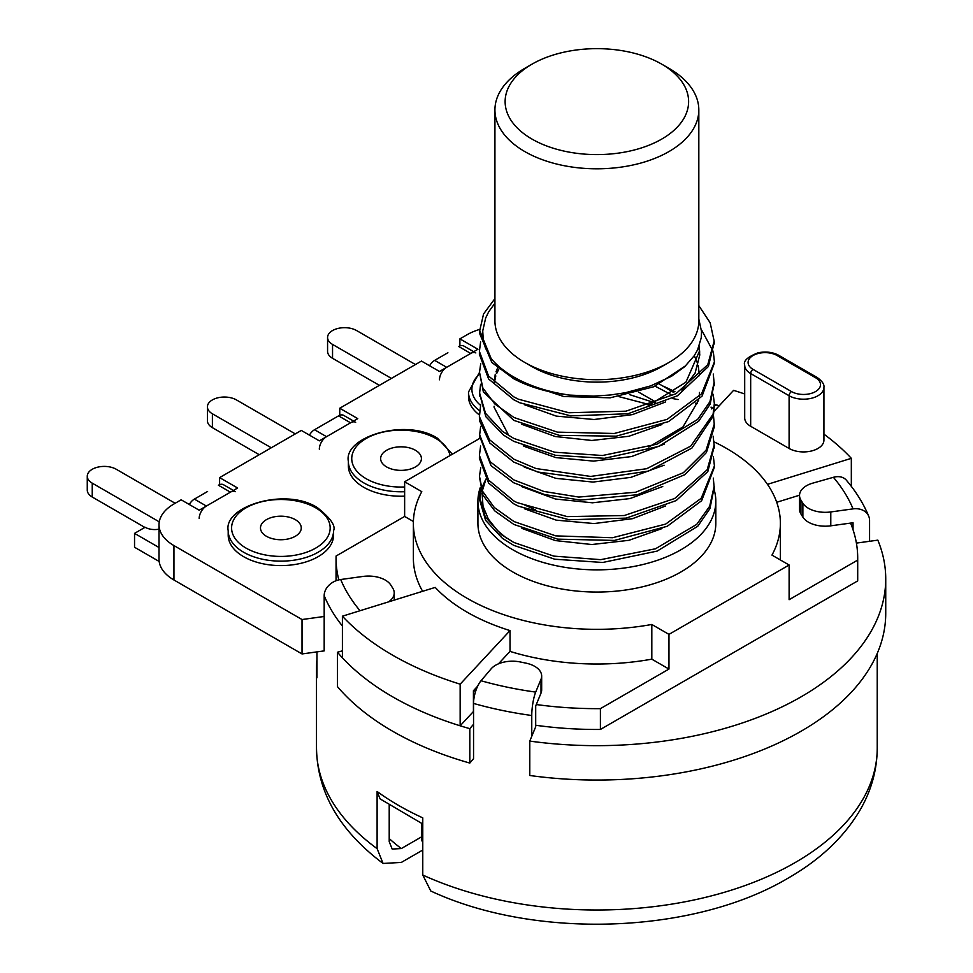 <?xml version="1.0" encoding="UTF-8"?>
<svg xmlns="http://www.w3.org/2000/svg" width="973" height="973" viewBox="0 0 973 973"><rect width="100%" height="100%" fill="white"/><g stroke="black" fill="none" stroke-linecap="round" stroke-linejoin="round"><path stroke-width="1.46" d="M713.306 478.096L714.085 486.67L709.67 506.264L696.729 524.374L655.498 548.784L600.718 559.657L553.832 556.118L513.756 542.435L501.277 534.566L485.235 516.87L479.628 497.142L480.565 488.446M485.892 479.081L481.465 488.568M481.015 490.076L479.713 500.098L485.576 520.312L502.433 538.337L513.732 545.342L554.732 559.207L602.688 562.479L657.189 551.083L697.75 526.271L709.949 508.599L714.06 488.081M713.391 456.665L714.425 465.921L701.205 498.31L665.666 524.082L612.528 537.728L555.778 535.88L514.024 521.577L494.345 507.553L482.45 491.11L479.494 476.356L480.735 467.514M479.494 477.293L482.912 495.087L494.71 510.849L513.72 524.338M713.16 436.232L714.133 445.135L707.164 469.764L674.703 498.48L624.265 515.532L567.198 516.614L516.991 502.579L513.768 500.9L488.592 480.115L479.421 455.437L480.589 446.023M514.012 524.496L557.614 539.139L614.462 540.429L667.247 526.284L701.642 500.706L714.401 467.222M479.434 456.215L479.397 458.356L488.592 483.022L513.78 503.832L518.451 506.203L569.108 519.752L626.174 518.123L676.162 500.596L707.833 471.564L714.109 446.85M713.464 415.483L714.243 424.228L706.094 450.134L683.423 472.683L635.564 492.253L578.765 497.069L543.822 491.438L513.902 479.932L490.21 461.786L479.665 434.749L480.65 426.356M663.61 386.232L674.921 391.681M479.689 436.391L491.049 465.678L513.708 482.754M713.209 394.296L714.34 403.54L713.1 414.182L690.733 446.121L646.692 468.706L590.611 476.429L535.977 468.536L513.951 459.232L489.541 439.747L479.434 416.724L480.698 404.5M513.89 482.851L544.71 494.588L580.699 500.098L637.4 494.734L684.749 474.702L706.447 452.506L714.218 427.147M479.361 415.69L479.531 420.725L489.857 443.068L513.708 462.017M713.282 374.033L714.085 382.62L709.925 401.703L697.653 419.399L657.018 444.162L602.482 455.51L554.659 452.226L513.756 438.397L502.323 431.294L485.515 413.27L479.616 393.068L480.565 384.311M513.963 462.151L537.655 471.99L592.569 479.348L648.468 471.09L691.9 448.079L713.379 415.933L714.328 405.291M479.628 393.87L485.831 416.687L503.503 435.077L513.744 441.328L555.571 455.315L604.452 458.307L658.685 446.437L698.65 421.297L710.193 404.05L714.048 384.031M713.416 352.627L714.413 361.859L701.594 393.773L667.089 419.375L614.267 433.484L557.432 432.134L514.012 417.526L494.758 403.929L482.863 388.008L479.519 372.306L480.723 363.513M479.494 372.258L483.362 391.973L513.756 420.3M698.821 305.619L710.156 322.781L714.146 341.109L707.772 364.693L676.016 393.7L625.98 411.178L568.913 412.759L518.305 399.161L513.78 396.85L488.592 376.052L479.397 351.387L480.601 341.924M701.436 329.713L713.075 351.253M514.012 420.433L559.293 435.369L616.201 436.172L668.658 421.552L702.032 396.169L714.389 363.124M479.421 352.202L479.385 354.306L488.592 378.971L513.793 399.769L519.777 402.773L570.823 415.885L627.889 413.756L677.451 395.792L708.405 366.493L714.121 342.812M569.096 395.002A117.38 67.769 180 0 1 513.878 377.074A117.38 67.769 180 0 1 491.122 358.563L479.738 330.589L483.557 313.975L494.929 298.589M479.75 331.379L479.677 333.605L491.839 362.491L513.683 378.704M521.528 382.523L563.781 396.522L610.229 397.811L653.686 386.78L685.807 365.666M524.338 404.671L556.276 416.103L594.065 419.509L632.438 414.62L665.617 401.934M681.927 390.124L695.05 373.255L699.782 354.963L698.894 346.826M648.091 405.753L685.904 382.243L699.551 350.9L699.186 346.047M521.759 424.264L555.267 436.512L591.791 440.465L628.874 436.281L661.908 424.569M699.478 375.724L698.188 365.471M697.617 363.501L694.296 355.644M524.277 446.376L555.911 457.602L593.542 461.105L631.599 456.556L664.559 444.004M498.881 369.059L496.692 373.462M495.804 375.882L494.369 382.669M648.723 447.045L682.949 426.952L698.76 399.964M699.271 396.473L699.478 392.447M497.592 367.976L496.023 371.771M495.269 374.204L494.15 382.121M524.24 467.076L555.887 478.351L593.007 482.061L630.82 477.378L664.085 465.203M493.968 406.969L508.818 435.612M523.267 445.816L524.094 446.266M521.37 486.488L555.437 499.015L592.423 502.798L629.823 498.602L662.735 486.524M670.871 394.43L655.072 386.172M673.778 392.496L659.512 384.104M524.338 508.721L556.264 520.154L594.077 523.559L632.45 518.682L665.605 505.984M650.365 404.865L619.035 396.656M524.131 504.744L535.612 509.949M655.097 402.883L629.543 394.612M521.942 528.4L555.279 540.562L591.791 544.527L628.899 540.319L661.944 528.607M789.103 448.468L789.103 395.743A20.384 11.773 0 0 0 811.324 398.298A20.384 11.773 0 0 0 823.924 387.424L823.924 440.149A20.384 11.773 180 0 1 811.324 451.022A20.384 11.773 180 0 1 789.103 448.468L750.67 426.271A20.384 11.773 180 0 1 744.698 417.952L744.698 365.228A20.384 11.773 0 0 0 750.67 373.559L789.103 395.743A3.393 1.958 -60 0 1 791.511 391.584L753.078 369.399A3.393 1.958 120 0 0 750.67 373.559L750.67 426.271M698.821 109.949L698.821 320.835A101.946 58.867 180 0 1 668.962 362.455A101.946 58.867 180 0 1 524.788 362.455L524.788 362.455A101.946 58.867 180 0 1 494.929 320.835L494.929 109.949A101.946 58.867 0 0 0 524.788 151.569A101.946 58.867 0 0 0 635.892 164.328A101.946 58.867 0 0 0 698.821 109.949A101.946 58.867 0 0 0 668.962 68.329L661.749 64.169A91.754 52.98 180 0 1 661.749 139.078A91.754 52.98 180 0 1 531.988 139.078A91.754 52.98 180 0 1 531.988 64.169A91.754 52.98 180 0 1 661.749 64.169M524.788 362.455L531.988 366.614L524.788 362.455M668.962 362.455L661.749 366.614A91.754 52.98 180 0 1 531.988 366.614M531.988 64.169L524.788 68.329A101.946 58.867 0 0 0 494.929 109.949M506.872 538.446L497.325 530.467L488.3 518.998L483.034 506.288L482.049 493.056M482.328 490.818L485.953 479.19M513.878 378.813C529.555 387.072 547.945 392.496 569.059 395.074L593.725 396.12L610.521 394.977L625.469 392.715L650.803 385.843L671.565 376.235L684.724 366.663L694.236 355.729L697.592 349.842L701.229 337.874L701.557 331.635L698.821 319.071M494.929 303.211L488.665 311.846L485.661 318.001L482.73 330.954L483.289 340.392L485.418 348.006L491.122 358.563M480.334 487.449A118.937 68.669 0 0 0 477.925 501.192A118.937 68.669 0 0 0 512.771 549.745A118.937 68.669 0 0 0 642.387 564.632A118.937 68.669 0 0 0 715.812 501.192A118.937 68.669 0 0 0 714 489.237M715.812 501.192L715.812 523.389A118.937 68.669 180 0 1 642.387 586.828A118.937 68.669 180 0 1 512.771 571.942A118.937 68.669 180 0 1 477.925 523.389L477.925 501.192M799.526 495.208L776.709 502.287M767.466 484.347L851.326 458.332L851.326 486.366M479.823 438.349L404.634 481.769L421.783 491.669A183.508 105.948 0 0 0 413.367 523.389A183.508 105.948 0 0 0 651.813 624.471L651.813 659.159A183.508 105.948 180 0 1 510.022 651.399L510.022 630.589A183.508 105.948 0 0 1 435.211 587.4L342.411 616.189L342.411 657.809A288.859 166.772 0 0 0 460.156 725.797L473.425 711.531L473.425 690.721L477.682 686.147M851.326 458.332A288.859 166.772 0 0 0 823.924 434.165M744.698 393.98A288.859 166.772 0 0 0 733.581 390.355L714.133 411.251M342.411 616.189A288.859 166.772 0 0 0 460.156 684.165L460.156 725.797M510.022 630.589L460.156 684.165M510.022 651.399L498.468 663.817M651.813 624.471L668.962 634.372L789.115 565.009L771.966 555.109A183.508 105.948 0 0 0 780.382 523.389A183.508 105.948 0 0 0 713.975 441.815M780.382 523.389L780.382 558.076A183.508 105.948 180 0 1 780.358 559.949M422.623 591.304A183.508 105.948 180 0 1 413.367 558.076L413.367 523.389M850.56 523.097A260.825 150.584 180 0 1 857.7 558.076L857.7 578.886A260.825 150.584 180 0 1 857.675 580.917L600.402 729.458A260.825 150.584 180 0 1 535.697 725.262M336.074 580.711A260.825 150.584 180 0 1 336.05 578.886L336.05 558.076A260.825 150.584 180 0 1 336.074 556.033L404.634 516.444L413.391 521.504M668.962 634.372L668.962 669.059L600.402 708.636A260.825 150.584 180 0 1 536.293 704.537M475.627 691.389A260.825 150.584 180 0 1 473.425 690.721M668.962 669.059L651.813 659.159M600.402 708.636L600.402 729.458M857.7 558.076A260.825 150.584 180 0 1 857.675 560.107L789.115 599.696L789.115 565.009M338.799 579.872A260.825 150.584 180 0 1 336.05 558.076M857.675 560.107L857.675 580.917M404.634 481.769L404.634 516.444M219.606 484.663L219.606 477.609L237.631 488.008L199.173 510.205L181.16 499.806L173.948 503.965A50.973 29.433 180 0 0 159.013 524.775L159.013 559.183A50.973 29.433 180 0 0 173.948 579.993L302.031 653.941L302.031 619.533L324.179 616.481M339.747 415.289L339.747 408.234L357.772 418.645L319.326 440.842L301.302 430.431L219.606 477.609M459.901 345.926L459.901 338.872L477.925 349.271L439.48 371.467L421.455 361.068L339.747 408.234M302.031 619.533L173.948 545.585A50.973 29.433 180 0 1 159.013 524.775M342.411 650.84L337.461 652.238L337.461 686.646A288.859 166.772 180 0 0 469.813 763.063L469.813 728.655A288.859 166.772 180 0 1 337.461 652.238M469.813 728.655L473.547 724.253M531.757 736.318L531.757 715.508A16.991 3.223 -82.2 0 1 535.697 692.095L541.012 679.239A23.79 13.731 0 0 0 541.669 676.053L541.669 689.93A23.79 13.731 180 0 1 541.012 693.117L535.697 705.972L535.697 726.782L529.786 741.098L529.786 775.493A288.859 166.772 180 0 0 885.734 613.294L885.734 578.886A288.859 166.772 180 0 1 529.786 741.098M856.398 543.104L877.828 540.149A288.859 166.772 180 0 1 885.734 578.886M638.75 392.18L655.705 401.971M459.901 338.872L467.113 334.712A50.973 29.433 180 0 1 479.762 329.373M388.446 601.91A23.79 13.731 0 0 0 394.223 592.934A23.79 13.731 0 0 0 392.824 588.288L390.878 585.162A23.79 13.731 0 0 0 362.965 576.442L340.708 579.519A16.991 13.5 157.5 0 0 324.179 595.671L324.179 650.888L302.031 653.941M541.669 676.053A23.79 13.731 0 0 0 525.919 663.124L520.494 662.005A23.79 13.731 0 0 0 491.085 668.889L481.027 680.747A16.991 6.106 105.8 0 0 473.547 703.43L473.547 758.648L469.813 763.063M199.173 518.536A10.192 5.887 -60 0 1 206.385 506.045L194.369 499.113A10.192 5.887 120 0 0 189.273 504.488M194.369 499.113L207.59 491.474M233.398 490.453L223.498 484.724A10.192 5.887 120 0 0 218.402 485.235L230.419 492.168L206.385 506.045M230.419 492.168A10.192 5.887 -60 0 1 235.515 491.669M228.205 530.735L228.205 535.174A52.676 30.406 0 0 0 243.639 556.678A52.676 30.406 0 0 0 301.034 563.282A52.676 30.406 0 0 0 333.557 535.174L333.557 530.735C335.892 525.809 330.516 518.123 317.417 507.675C285.855 486.974 223.17 506.228 228.205 530.735A52.676 30.406 0 0 0 243.639 552.238A52.676 30.406 0 0 0 301.034 558.83A52.676 30.406 0 0 0 333.557 530.735M266.456 536.293A20.384 11.773 180 0 1 260.484 527.962A20.384 11.773 180 0 1 280.881 516.189A20.384 11.773 180 0 1 301.265 527.962A20.384 11.773 180 0 1 288.677 538.835A20.384 11.773 180 0 1 266.456 536.293M175.152 503.272L116.273 469.278A16.991 9.815 0 0 0 97.762 467.149A16.991 9.815 0 0 0 87.266 476.223A16.991 9.815 0 0 0 92.24 483.155L159.268 521.844M144.868 527.415L92.24 497.033A16.991 9.815 180 0 1 87.266 490.088L87.266 476.223M159.013 529.166A13.598 7.845 180 0 1 145.111 527.269L134.542 533.374L134.542 547.252L159.171 561.47M159.013 547.507L134.542 533.374M439.48 379.798A10.192 5.887 -60 0 1 446.68 367.308L434.676 360.375A10.192 5.887 120 0 0 429.579 365.751M434.676 360.375L447.884 352.737M473.705 351.715L463.793 345.999A10.192 5.887 120 0 0 458.697 346.497L470.713 353.43L446.68 367.308M470.713 353.43A10.192 5.887 -60 0 1 475.809 352.931M479.494 372.391L468.5 392.01L468.5 396.449A52.676 30.406 0 0 0 479.336 414.912M415.447 364.534L356.568 330.54A16.991 9.815 0 0 0 338.057 328.424A16.991 9.815 0 0 0 327.573 337.485A16.991 9.815 0 0 0 332.547 344.418L391.414 378.412M379.397 385.344L332.547 358.295A16.991 9.815 180 0 1 327.573 351.35L327.573 337.485M314.522 429.738L338.555 415.872L350.572 422.805L326.539 436.682L314.522 429.738A10.192 5.887 120 0 0 309.426 435.126M353.552 421.078L343.651 415.362A10.192 5.887 120 0 0 338.555 415.872L327.743 422.112M350.572 422.805A10.192 5.887 -60 0 1 355.668 422.294M319.326 449.161A10.192 5.887 -60 0 1 326.539 436.682M452.384 454.196L437.57 438.312C406.009 417.612 343.323 436.853 348.358 461.372L348.358 465.812A52.676 30.406 0 0 0 363.78 487.315A52.676 30.406 0 0 0 404.634 496.157M386.609 466.918A20.384 11.773 180 0 1 380.638 458.599A20.384 11.773 180 0 1 401.034 446.826A20.384 11.773 180 0 1 421.418 458.599A20.384 11.773 180 0 1 408.83 469.473A20.384 11.773 180 0 1 386.609 466.918M295.293 433.897L236.427 399.915A16.991 9.815 0 0 0 217.903 397.787A16.991 9.815 0 0 0 207.419 406.848A16.991 9.815 0 0 0 212.394 413.793L271.272 447.775M259.256 454.719L212.394 427.658A16.991 9.815 180 0 1 207.419 420.725L207.419 406.848M422.769 842.484A16.991 9.815 -60 0 1 421.455 836.926L421.455 823.377M422.769 823.997L380.115 798.906L377.11 791.499L377.11 848.651A280.358 161.871 180 0 1 316.505 748.14C317.271 792.29 339.468 830.735 383.094 863.465L377.11 848.651M422.769 875.019L430.796 891.013C534.955 939.65 693.421 934.36 787.887 878.266C819.777 860.01 843.773 837.412 859.852 810.436C871.297 790.781 877.087 770.02 877.232 748.14A280.358 161.871 180 0 1 718.925 893.859A280.358 161.871 180 0 1 422.769 875.019L422.769 817.855A280.358 161.871 180 0 1 377.11 791.499M422.769 850.049L401.326 862.419L383.107 863.452M389.212 805.23L389.212 841.669L392.18 849.052L401.326 848.553L421.455 836.926L422.769 837.692M316.943 651.886L316.943 677.816A280.358 161.871 180 0 1 316.505 668.779A280.358 161.871 180 0 1 316.943 659.755M853.041 529.75L853.041 522.756L830.784 525.821A23.79 13.731 180 0 1 802.871 517.113L800.925 513.975A23.79 13.731 180 0 1 799.526 509.329L799.526 495.452A23.79 13.731 0 0 0 800.925 500.098L800.925 513.975M800.925 500.098L802.871 503.236A23.79 13.731 0 0 0 830.784 511.944L853.041 508.879A16.991 13.5 -22.5 0 1 868.743 516.262A16.991 13.5 -22.5 0 1 869.57 520.47L869.57 541.28M868.743 516.262C863.477 503.576 856.009 491.56 846.352 480.188A16.991 12.454 139.7 0 0 833.399 477.305L812.844 483.119A23.79 13.731 0 0 0 799.526 495.452M714.291 406.106A16.991 6.106 -74.2 0 1 717.344 405.169A16.991 6.106 -74.2 0 1 718.779 406.252M711.652 408.903L712.723 407.638A263.367 152.056 180 0 0 710.983 407.152M823.924 387.424C824.472 384.469 822.246 381.173 817.247 377.548A3.393 1.958 120 0 0 815.544 377.719A16.991 9.815 180 0 1 815.544 391.584A16.991 9.815 180 0 1 791.511 391.584M817.247 377.548L778.801 355.352A3.393 1.958 120 0 0 777.099 355.51L815.544 377.719M753.078 369.399A16.991 9.815 180 0 1 753.066 355.522A16.991 9.815 180 0 1 777.099 355.51M173.948 545.585L173.948 579.993M315.726 507.845A49.27 28.448 180 0 1 293.627 555.449A49.27 28.448 180 0 1 233.277 520.604A49.27 28.448 180 0 1 315.726 507.845M92.24 497.033L92.24 483.155M480.492 405.279A49.27 28.448 180 0 1 479.494 374.058M468.5 392.01A52.676 30.406 0 0 0 479.507 410.606M332.547 358.295L332.547 344.418M404.634 486.974A49.27 28.448 180 0 1 354.841 448.675A49.27 28.448 180 0 1 435.868 438.482A49.27 28.448 180 0 1 450.025 455.559M348.358 461.372A52.676 30.406 0 0 0 363.78 482.876A52.676 30.406 0 0 0 404.634 491.718M212.394 427.658L212.394 413.793M389.212 838.568A246.376 142.24 0 0 0 401.326 848.553M324.179 595.671A280.358 161.871 0 0 0 342.411 626.028M360.046 610.716A263.367 152.056 180 0 1 340.708 579.519M473.547 703.43A280.358 161.871 0 0 0 531.757 715.508M535.697 692.095A263.367 152.056 180 0 1 481.027 680.747M541.012 679.239L541.012 693.117M833.399 477.305A263.367 152.056 180 0 1 853.041 508.879M802.871 503.236L802.871 517.113M830.784 511.944L830.784 525.821M672.501 398.541A263.367 152.056 180 0 1 678.132 399.562M695.573 403.223A263.367 152.056 180 0 1 697.276 403.625M479.494 500.049L479.494 497.118M714.255 489.638L714.255 486.719M479.494 458.429L479.494 457.322M714.255 448.018L714.255 445.099M479.494 437.619L479.494 434.688M714.255 427.208L714.255 424.289M479.494 395.999L479.494 393.068M714.255 385.588L714.255 382.669M479.494 354.379L479.494 351.448M714.255 343.968L714.255 341.049M479.494 333.557L479.494 330.638M699.636 354.963L699.636 350.864M494.114 406.994L494.114 406.252M778.801 355.352C772.793 352.117 765.909 351.265 758.125 352.785C747.507 356.921 743.031 361.08 744.698 365.228M394.223 592.934L394.223 600.122M717.344 405.169L714.34 404.33M316.505 668.779L316.505 748.14M877.232 653.442L877.232 748.14"/></g></svg>

